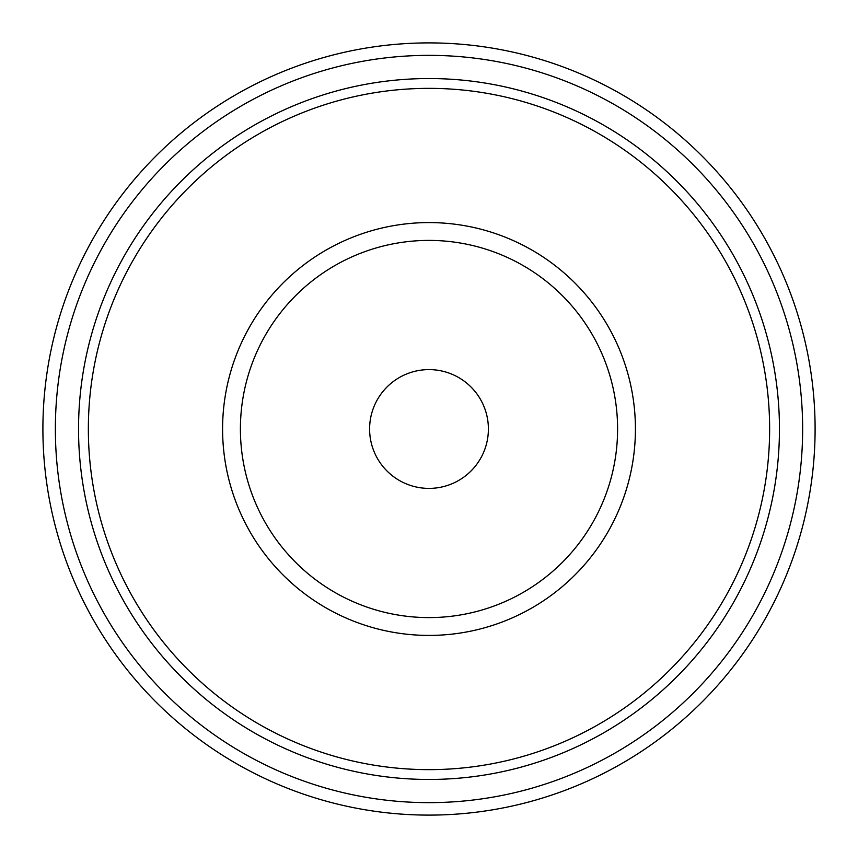 <?xml version="1.0" encoding="UTF-8"?>
<svg xmlns="http://www.w3.org/2000/svg" width="858" height="858" viewBox="0 0 858 858"><rect width="100%" height="100%" fill="white"/><g stroke="black" fill="none" stroke-linecap="round" stroke-linejoin="round"><path stroke-width="1.29" d="M222.587 429A206.413 206.413 0 0 1 532.207 250.236A206.413 206.413 0 0 1 532.207 607.764A206.413 206.413 0 0 1 222.587 429M78.539 429A350.461 350.461 0 0 1 604.225 125.493A350.461 350.461 0 0 1 604.225 732.507A350.461 350.461 0 0 1 78.539 429M55.362 429A373.638 373.638 0 0 1 615.819 105.416A373.638 373.638 0 0 1 615.819 752.584A373.638 373.638 0 0 1 55.362 429M42.9 429A386.1 386.1 0 0 1 622.05 94.627A386.1 386.1 0 0 1 622.05 763.373A386.1 386.1 0 0 1 42.9 429M240.401 429A188.599 188.599 0 0 1 523.294 265.669A188.599 188.599 0 0 1 523.294 592.331A188.599 188.599 0 0 1 240.401 429A188.599 188.599 0 0 1 523.294 265.669A188.599 188.599 0 0 1 523.294 592.331A188.599 188.599 0 0 1 240.401 429M369.605 429A59.395 59.395 0 0 1 458.698 377.563A59.395 59.395 0 0 1 458.698 480.437A59.395 59.395 0 0 1 369.605 429M88.353 429A340.647 340.647 0 0 1 599.324 133.998A340.647 340.647 0 0 1 599.324 724.002A340.647 340.647 0 0 1 88.353 429"/></g></svg>
